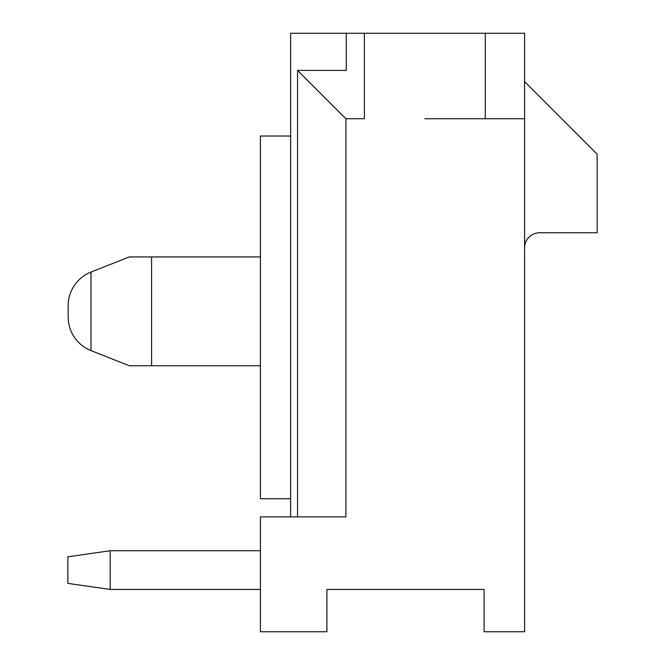 <?xml version="1.0" encoding="UTF-8"?>
<svg xmlns="http://www.w3.org/2000/svg" width="665" height="665" viewBox="0 0 665 665"><rect width="100%" height="100%" fill="white"/><g stroke="black" fill="none" stroke-linecap="round" stroke-linejoin="round"><path stroke-width="1" d="M260.406 256.931L151.587 256.931L151.587 365.75L129.309 365.75L91.022 350.605A36.151 36.151 0 0 1 68.163 316.989L68.163 305.692A36.151 36.151 0 0 1 91.022 272.076L129.309 256.931L151.587 256.931L129.309 256.931M260.406 365.75L129.309 365.75M290.638 498.75L260.406 498.75L260.406 136.026L290.638 136.026M297.538 70.382L346.257 70.382L346.257 33.25L290.638 33.25L290.638 516.888L297.538 516.888L297.538 70.382L345.9 118.744L345.9 516.888L260.406 516.888L260.406 631.75L326.906 631.75L326.906 589.431L484.087 589.431L484.087 631.75L524.594 631.75L524.594 33.25L485.3 33.25L485.3 118.744L524.594 118.744M326.906 589.431L352.6 589.431M346.257 70.382L346.257 33.25L485.3 33.25M485.3 118.744L424.844 118.744M345.9 118.744L364.387 118.744L364.387 33.25M524.594 81.612L597.137 154.155L597.137 232.75L539.706 232.75A15.112 15.112 0 0 0 524.594 247.862M68.163 316.989L68.163 305.692M260.406 589.431L110.182 589.431L67.863 583.388L67.863 556.788L110.182 550.745L260.406 550.745M110.182 550.745L110.182 589.431M91.022 350.605L91.022 272.076"/></g></svg>
